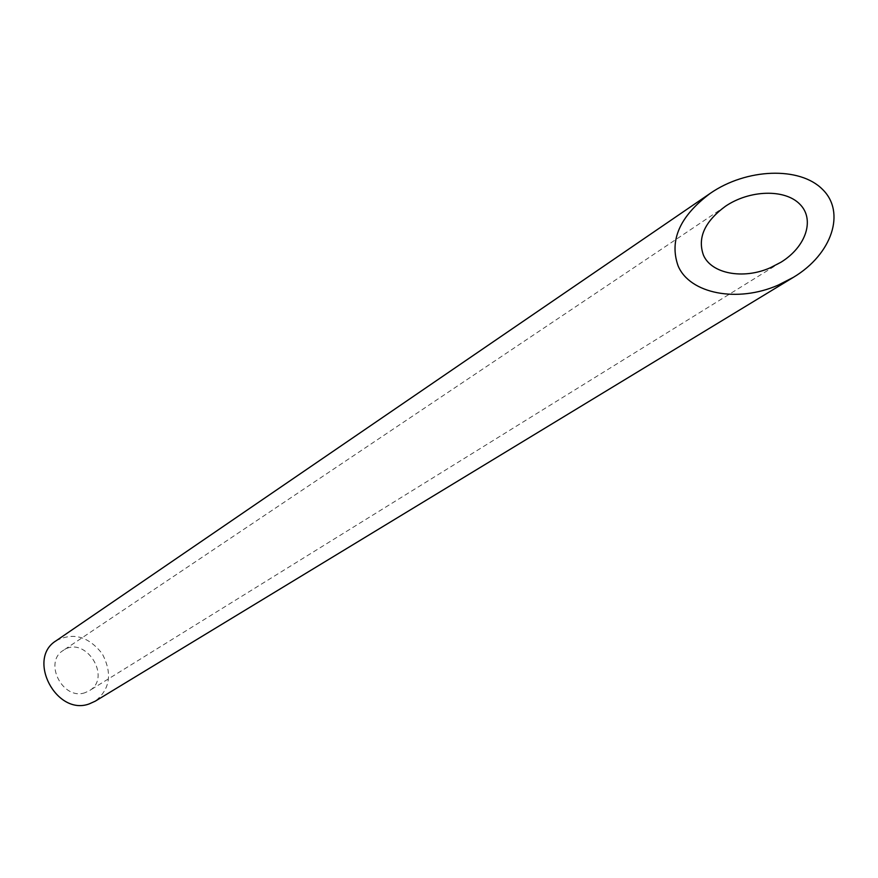 <?xml version="1.0" encoding="UTF-8"?>
<svg xmlns="http://www.w3.org/2000/svg" width="878" height="878" viewBox="0 0 878 878"><rect width="100%" height="100%" fill="white"/><g stroke="black" fill="none" stroke-linecap="round" stroke-linejoin="round"><path stroke-width="0.66" stroke-dasharray="4.39 3.29" d="M85.078 692.665C63.04 700.863 43.121 662.297 63.205 650.455C84.99 634.607 112.636 677.487 89.216 690.788L85.078 692.665M56.181 640.72C73.302 632.05 88.667 636.418 102.276 653.825C112.516 673.393 110.156 689.186 95.186 701.215M725.447 206.264L63.205 650.455M780.915 262.259L89.216 690.788"/><path stroke-width="1.32" d="M703.421 255.081C711.224 273.651 743.018 279.808 770.16 267.823L780.915 262.259C806.267 246.74 815.135 219.116 799.715 204.069C784.691 188.77 749.571 189.878 725.447 206.264C704.672 221.563 697.33 237.839 703.421 255.081M793.492 277.272L95.186 701.215L89.315 703.871C56.411 716.338 26.263 658.643 56.181 640.72L710.335 193.303C679.835 216.142 669.091 240.331 678.101 265.88C689.724 293.735 737.377 303.108 778.193 285.109L793.492 277.272C832.212 254.082 845.942 212.081 822.51 189.374C799.704 166.26 746.432 168.302 710.335 193.303"/></g></svg>
